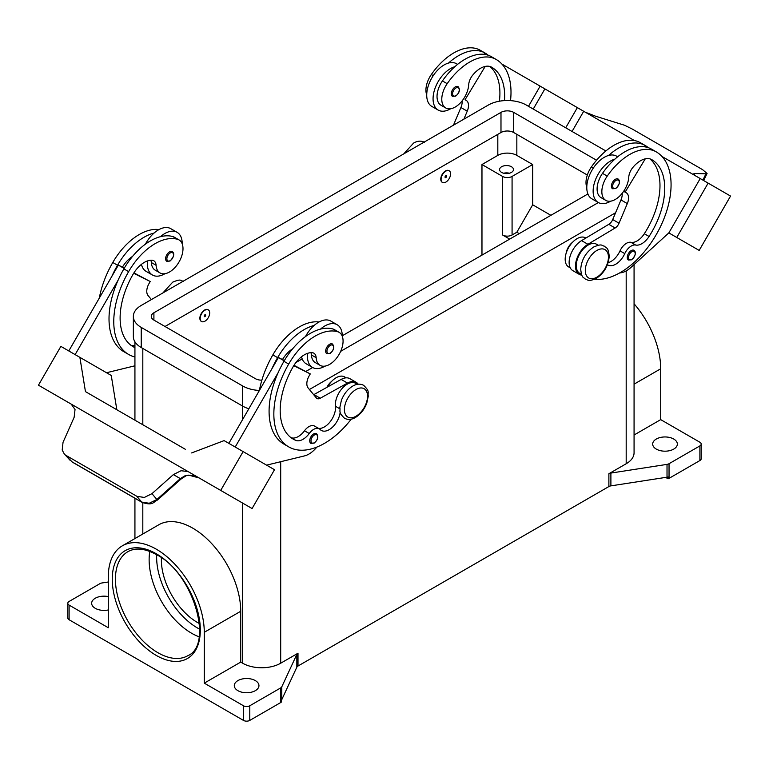 <?xml version="1.0" encoding="UTF-8"?>
<svg xmlns="http://www.w3.org/2000/svg" width="769" height="769" viewBox="0 0 769 769"><rect width="100%" height="100%" fill="white"/><g stroke="black" fill="none" stroke-linecap="round" stroke-linejoin="round"><path stroke-width="1.15" d="M504.493 100.604A62.76 36.23 120 0 0 491.67 67.211L491.67 67.211A22.416 12.938 120 0 0 472.724 75.122A11.208 6.469 120 0 0 468.686 84.792A19.052 10.997 -60 0 1 463.323 99.259A19.052 10.997 -60 0 1 445.722 107.968A19.052 10.997 -60 0 1 447.173 83.686A53.013 30.606 -60 0 1 496.149 59.444A71.719 41.411 -60 0 1 510.52 100.624M445.837 171.122A6.719 3.883 -60 0 1 449.192 170.795A6.719 3.883 -60 0 1 450.23 176.178A6.719 3.883 -60 0 1 445.837 182.109A6.719 3.883 -60 0 1 442.473 182.436A6.719 3.883 -60 0 1 441.444 177.053A6.719 3.883 -60 0 1 445.837 171.122M442.319 182.34A6.719 3.883 -60 0 1 442.156 182.253A6.719 3.883 -60 0 1 441.127 176.87A6.719 3.883 -60 0 1 445.52 170.939A6.719 3.883 -60 0 1 448.875 170.612A6.719 3.883 -60 0 1 449.029 170.708M445.837 177.533A1.125 0.644 -60 0 1 445.837 175.697A1.125 0.644 -60 0 1 445.837 177.533M607.443 264.709A15.688 9.055 120 0 0 607.885 264.997A15.688 9.055 120 0 0 624.774 253.616A11.208 6.469 -60 0 1 635.675 245.042A15.688 9.055 120 0 0 649.074 236.468A62.76 36.23 120 0 0 651.737 159.625A22.416 12.938 120 0 0 632.791 167.536A11.208 6.469 120 0 0 628.754 177.206A19.052 10.997 -60 0 1 623.39 191.673A19.052 10.997 -60 0 1 605.789 200.382L601.041 197.643A19.052 10.997 -60 0 1 602.492 173.352A53.013 30.606 -60 0 1 614.902 159.135A24.656 14.236 120 0 0 593.13 191.202A24.656 14.236 120 0 0 598.234 202.487L591.899 198.825A24.656 14.236 -60 0 1 586.785 187.54A24.656 14.236 -60 0 1 608.567 155.473A53.013 30.606 -60 0 1 645.133 145.456L640.375 142.707L645.133 145.456A71.719 41.411 -60 0 1 648.373 147.706M598.234 202.487A24.656 14.236 120 0 0 610.74 201.161M612.547 188.751A5.604 3.239 -60 0 1 611.691 184.262A5.604 3.239 -60 0 1 615.344 179.321A5.604 3.239 -60 0 1 618.151 179.042C620.554 181.1 619.776 184.252 615.796 188.52L612.547 188.751M134.931 347.626A62.76 36.23 -60 0 1 133.104 346.684A62.76 36.23 -60 0 1 133.104 274.225A22.416 12.938 -60 0 1 152.06 260.258A11.208 6.469 -60 0 1 153.79 260.768A11.208 6.469 -60 0 1 156.088 265.276A19.052 10.997 120 0 0 160 272.928A19.052 10.997 120 0 0 161.452 273.543A19.052 10.997 120 0 0 179.706 260.739A19.052 10.997 120 0 0 179.052 239.928L174.303 237.188A19.052 10.997 120 0 0 172.852 236.573A53.013 30.606 120 0 0 160.433 236.689A53.013 30.606 120 0 0 123.867 268.89A71.719 41.411 120 0 0 118.118 280.147L75.131 354.615M179.052 239.928A19.052 10.997 120 0 0 177.601 239.313A53.013 30.606 120 0 0 128.625 271.63A71.719 41.411 120 0 0 128.625 354.451A71.719 41.411 120 0 0 134.931 356.989M204.939 321.182A6.719 3.883 120 0 0 209.331 315.261A6.719 3.883 120 0 0 208.303 309.869A6.719 3.883 120 0 0 204.939 310.205A6.719 3.883 120 0 0 200.546 316.126A6.719 3.883 120 0 0 201.574 321.519A6.719 3.883 120 0 0 204.939 321.182M201.42 321.423A6.719 3.883 -60 0 1 201.257 321.336A6.719 3.883 -60 0 1 200.228 315.944A6.719 3.883 -60 0 1 204.621 310.022A6.719 3.883 -60 0 1 207.986 309.686A6.719 3.883 -60 0 1 208.139 309.782M204.939 314.781A1.125 0.644 120 0 0 204.939 316.607A1.125 0.644 120 0 0 204.939 314.781M340.196 412.011A15.688 9.055 -60 0 1 332.814 426.862A15.688 9.055 -60 0 1 321.336 430.438A15.688 9.055 -60 0 1 320.144 429.496A11.208 6.469 120 0 0 319.289 428.814A11.208 6.469 120 0 0 309.244 433.505A15.688 9.055 -60 0 1 295.844 440.406A62.76 36.23 -60 0 1 293.181 439.099A62.76 36.23 -60 0 1 293.181 366.64A22.416 12.938 -60 0 1 312.127 352.673A11.208 6.469 -60 0 1 313.858 353.182A11.208 6.469 -60 0 1 316.155 357.691A19.052 10.997 120 0 0 320.077 365.342A19.052 10.997 120 0 0 321.519 365.957A19.052 10.997 120 0 0 339.783 353.154A19.052 10.997 120 0 0 339.119 332.343L334.371 329.603A19.052 10.997 120 0 0 332.919 328.988A53.013 30.606 120 0 0 320.5 329.103A24.656 14.236 -60 0 1 337.178 324.739L330.833 321.077A24.656 14.236 120 0 0 314.165 325.441A53.013 30.606 120 0 0 277.599 357.643A71.719 41.411 120 0 0 271.841 368.909L278.416 357.518L284.203 360.853M305.485 336.572A24.656 14.236 -60 0 1 314.165 325.441M325.027 366.121A24.656 14.236 -60 0 1 312.522 367.438A24.656 14.236 -60 0 1 307.417 356.153A24.656 14.236 -60 0 1 307.571 353.336M337.178 324.739A24.656 14.236 -60 0 1 342.282 336.024A24.656 14.236 -60 0 1 342.282 336.274M329.632 344.281A5.604 3.239 120 0 0 325.969 349.213A5.604 3.239 120 0 0 326.835 353.702L330.084 353.471C333.967 350.126 334.755 346.963 332.439 344.003A5.604 3.239 120 0 0 329.632 344.281M501.619 172.41A6.95 4.008 180 0 1 499.581 169.574A6.95 4.008 180 0 1 503.878 165.864A6.95 4.008 180 0 1 511.443 166.729A6.95 4.008 180 0 1 513.481 169.574A6.95 4.008 180 0 1 509.193 173.275A6.95 4.008 180 0 1 501.619 172.41M509.376 173.227A6.95 4.008 0 0 0 503.685 173.227M326.854 387.374A11.208 6.469 -60 0 1 331.574 381.443M310.926 352.663A11.208 6.469 -60 0 1 311.407 354.942A19.052 10.997 120 0 0 315.319 362.603L320.077 365.342M310.887 443.357A5.604 3.239 -60 0 1 310.032 438.868A5.604 3.239 -60 0 1 313.685 433.927A5.604 3.239 -60 0 1 316.492 433.649C318.808 436.619 318.03 439.781 314.137 443.127L310.887 443.357M172.362 251.588A5.604 3.239 120 0 0 169.565 251.867A5.604 3.239 120 0 0 165.902 256.798A5.604 3.239 120 0 0 166.767 261.287L170.016 261.056C173.986 256.798 174.774 253.635 172.362 251.588M147.504 260.922A24.656 14.236 120 0 0 147.34 263.738A24.656 14.236 120 0 0 152.454 275.023A24.656 14.236 120 0 0 164.951 273.706M182.215 243.86A24.656 14.236 120 0 0 182.215 243.61A24.656 14.236 120 0 0 177.101 232.325A24.656 14.236 120 0 0 160.433 236.689M152.454 275.023L146.11 271.37A24.656 14.236 -60 0 1 141.448 264.344M180.792 479.145L180.34 478.616L156.876 499.504L149.215 503.262L141.707 502.07L72.171 461.929L64.279 453.941L62.193 450.028L63.039 442.319L74.141 417.298L75.035 409.521L71.2 404.11L176.332 464.793L71.075 404.033A13.448 10.977 -60 0 0 70.777 403.85L38.45 385.192L60.866 346.377L79.88 357.354L85.455 391.623L185.3 449.269M188.386 471.753L201.689 479.433L188.386 471.753A13.448 10.977 -60 0 0 188.078 471.58L181.061 470.734L173.371 474.598L180.34 478.616L184.733 475.924L188.684 475.136L199.008 477.895L203.766 480.644A13.448 10.977 -60 0 0 203.766 480.644L210.927 484.778M184.733 475.924A4.479 0.961 -114.4 0 0 185.367 476.232A4.479 0.961 -114.4 0 0 185.396 476.213L180.84 479.193L157.376 500.081L151.964 493.66L144.332 497.447L136.872 496.322L141.707 502.07A4.479 2.586 120 0 0 142.082 502.378A4.479 2.586 120 0 0 142.092 502.388A4.479 2.586 120 0 0 142.188 502.445M566.09 253.414A11.208 6.469 -60 0 1 572.472 242.36M605.789 200.382A19.052 10.997 -60 0 1 607.241 176.101A53.013 30.606 -60 0 1 656.226 151.858L651.468 149.109A53.013 30.606 -60 0 0 614.902 159.135M581.527 274.37L579.749 273.341A16.812 9.709 -60 0 1 576.346 264.017A16.812 9.709 -60 0 1 584.248 248.07A16.812 9.709 -60 0 1 596.552 244.225L598.33 245.253M586.785 187.309A19.052 10.997 -60 0 1 591.399 166.95A53.013 30.606 -60 0 1 640.375 142.707L645.133 145.456M570.29 267.881L568.656 266.93A71.719 41.411 -60 0 1 568.656 266.93A16.812 9.709 -60 0 1 565.253 257.605A16.812 9.709 -60 0 1 573.155 241.668A16.812 9.709 -60 0 1 585.459 237.823L585.863 238.054M628.427 260.028A5.604 3.239 -60 0 1 627.571 255.539A5.604 3.239 -60 0 1 631.224 250.598A5.604 3.239 -60 0 1 634.031 250.329C636.434 252.376 635.655 255.529 631.676 259.797L628.427 260.028M455.277 86.907A5.604 3.239 -60 0 1 458.084 86.628C460.4 89.598 459.612 92.751 455.729 96.106L452.48 96.336A5.604 3.239 -60 0 1 451.614 91.847A5.604 3.239 -60 0 1 455.277 86.907M450.672 108.746A24.656 14.236 -60 0 1 438.167 110.073A24.656 14.236 -60 0 1 433.062 98.788A24.656 14.236 -60 0 1 454.835 66.72A53.013 30.606 -60 0 1 491.401 56.695L496.159 59.444A53.013 30.606 -60 0 1 496.159 59.444L491.401 56.695M438.167 110.073L431.822 106.41A24.656 14.236 120 0 1 426.718 95.125A24.656 14.236 120 0 1 448.5 63.058A24.656 14.236 -60 0 1 456.478 63.712L457.603 64.356M585.363 112.236L595.629 116.225L624.668 125.289L632.128 128.981L702.626 169.68L707.076 173.496L705.961 173.813L702.895 180.1M694.119 174.794L694.859 173.515L693.725 173.823L694.782 175.419M149.801 551.44A60.02 34.653 -120 0 0 191.577 633.233A60.02 34.653 -120 0 0 199.075 636.79M161.432 557.794A51.052 29.482 -120 0 0 197.489 622.496A51.052 29.482 -120 0 0 199.392 623.534M69.114 619.756L69.114 605.107L108.294 627.735L108.294 576.894A67.864 39.181 60 0 1 122.348 545.827L158.798 524.775A67.864 39.181 60 0 1 211.1 542.962A67.864 39.181 60 0 1 240.726 611.259L240.726 662.099L242.658 663.214A26.896 15.524 0 0 0 280.695 663.214L297.997 653.227A4.479 2.586 0 0 0 297.286 653.756A4.479 2.586 0 0 0 296.834 654.381L281.8 686.794A4.479 2.586 180 0 1 281.348 687.419A4.479 2.586 180 0 1 280.637 687.947L249.79 705.759A4.479 2.586 180 0 1 246.618 706.519A4.479 2.586 180 0 1 243.446 705.759L243.446 720.399L69.114 619.756A4.479 2.586 0 0 1 67.807 617.92L67.807 603.281A4.479 2.586 180 0 1 69.114 601.454L99.96 583.642A4.479 2.586 180 0 1 100.893 583.229A4.479 2.586 180 0 1 101.979 582.969L108.294 581.998M69.114 605.107A4.479 2.586 180 0 1 67.807 603.281M243.446 720.399A4.479 2.586 0 0 0 246.618 721.159A4.479 2.586 0 0 0 249.79 720.399L249.79 705.759M669.04 478.356L669.04 463.707A4.479 2.586 180 0 1 668.107 464.12A4.479 2.586 180 0 1 667.021 464.38L667.021 477.193A4.479 2.586 0 0 0 668.069 476.943L668.069 478.779A4.479 2.586 0 0 0 668.107 478.76A4.479 2.586 0 0 0 669.04 478.356L699.886 460.544A4.479 2.586 0 0 0 701.193 458.709L701.193 444.069A4.479 2.586 180 0 1 699.886 445.905L699.886 460.544M634.069 435.004L660.706 419.624L699.886 442.242A4.479 2.586 180 0 1 701.193 444.069M280.637 687.947L280.637 702.587A4.479 2.586 0 0 0 281.348 702.059A4.479 2.586 0 0 0 281.367 702.03L281.367 700.203A4.479 2.586 0 0 0 281.8 699.598L296.834 667.194A4.479 2.586 180 0 1 297.286 666.569A4.479 2.586 180 0 1 297.997 666.031L297.997 653.227M608.885 473.733L608.885 486.546A4.479 2.586 180 0 1 609.807 486.133A4.479 2.586 180 0 1 610.894 485.873L610.894 473.07A4.479 2.586 0 0 0 609.807 473.32A4.479 2.586 0 0 0 608.885 473.733L626.187 463.745A26.896 15.524 0 0 0 634.069 452.768L634.069 264.574M673.731 439.041A12.323 7.113 180 0 1 677.345 444.069A12.323 7.113 180 0 1 669.732 450.644A12.323 7.113 180 0 1 656.303 449.106A12.323 7.113 180 0 1 652.689 444.069A12.323 7.113 180 0 1 660.302 437.494A12.323 7.113 180 0 1 673.731 439.041M108.294 609.952A12.323 7.113 180 0 1 95.269 608.317A12.323 7.113 180 0 1 91.655 603.281A12.323 7.113 180 0 1 108.294 596.609M255.337 680.603A12.323 7.113 180 0 1 258.951 685.631A12.323 7.113 180 0 1 251.338 692.206A12.323 7.113 180 0 1 237.9 690.668A12.323 7.113 180 0 1 234.295 685.631A12.323 7.113 180 0 1 241.899 679.056A12.323 7.113 180 0 1 255.337 680.603M667.021 477.193L610.894 485.873M608.885 486.546L297.997 666.031M280.637 702.587L249.79 720.399M668.069 478.779L665.685 477.395M669.04 463.707L699.886 445.905M243.446 705.759L204.275 683.141L240.726 662.099M122.348 545.827A67.864 39.181 60 0 1 174.65 564.004A67.864 39.181 60 0 1 204.275 632.301L204.275 683.141M610.894 473.07L667.021 464.38M634.069 303.774A67.864 39.181 60 0 1 660.706 368.784L660.706 419.624M509.703 239.111L502.57 234.997A6.719 3.883 0 0 0 512.077 234.997L516.835 232.248L532.686 204.794L550.912 215.32M519.21 233.622L516.835 232.248M481.971 255.125L481.971 164.537L502.57 176.428A6.719 3.883 0 0 0 512.077 176.428L532.686 164.537L532.686 204.794M481.971 164.537L497.812 155.386A13.448 7.767 180 0 1 516.835 155.386L532.686 164.537M694.859 173.515L705.961 173.813M730.55 196.066L699.175 250.415L668.838 232.901L700.213 178.552L661.974 156.472L730.55 196.066M525.881 77.9L634.396 140.554M572.059 131.451L583.7 111.284L572.059 131.451M619.718 272.899L620.006 272.88A22.416 12.938 120 0 0 630.878 267.487L668.838 232.901L676.758 237.477L708.134 183.128M676.758 237.477L699.175 250.415M565.715 127.798L577.365 107.622M533.253 109.054L544.894 88.877M528.495 106.305L540.146 86.138L501.907 64.058M485.422 54.541L484.239 53.859L483.951 54.33M445.722 107.968L440.973 105.228A19.052 10.997 -60 0 1 442.425 80.937A53.013 30.606 -60 0 1 454.835 66.72M426.718 94.895A19.052 10.997 -60 0 1 431.322 74.535A53.013 30.606 -60 0 1 480.308 50.293L485.056 53.042A71.719 41.411 -60 0 1 488.305 55.291M626.254 192.788L623.659 191.289L626.254 192.788A11.208 6.469 -60 0 1 627.312 203.593L619.045 223.212A6.719 3.883 -60 0 1 615.133 227.989L587.92 244.282A17.927 10.353 120 0 0 576.394 260.095A17.927 10.353 120 0 0 579.182 274.312L572.847 270.65A17.927 10.353 -60 0 1 570.05 256.433A17.927 10.353 -60 0 1 581.575 240.62L608.798 224.327A6.719 3.883 120 0 0 612.71 219.55L620.977 199.93A11.208 6.469 120 0 0 622.188 193.298M644.018 146.744L644.307 146.273L645.489 146.956M645.268 158.837L625.13 192.144M579.182 274.312A17.927 10.353 120 0 0 581.835 275.119M608.154 262.69A15.688 9.055 120 0 0 620.016 250.867A11.208 6.469 -60 0 1 630.916 242.302A15.688 9.055 120 0 0 644.316 233.728A62.76 36.23 120 0 0 649.824 158.847M656.226 151.858L651.468 149.109L656.226 151.858A71.719 41.411 -60 0 1 660.436 226.711A71.719 41.411 -60 0 1 594.562 279.282M72.555 462.236L72.171 461.929A4.479 2.586 120 0 0 72.546 462.236A4.479 2.586 120 0 0 72.555 462.246L142.092 502.388C153.012 505.973 153.108 502.099 157.376 500.081M66.374 455.613L136.872 496.322M151.964 493.66L173.371 474.598M201.689 479.433L252.088 508.54L274.495 469.715L224.106 440.618L191.635 452.931M217.262 488.44L239.678 501.378L217.262 488.43M188.203 471.657L176.457 464.87M220.703 490.42L243.119 451.605M70.825 403.879L50.86 392.363L71.354 404.206M188.078 471.58L176.332 464.803M235.199 447.029L278.186 372.561A71.719 41.411 120 0 0 283.944 444.126L288.692 446.866A71.719 41.411 120 0 0 351.231 419.163M271.841 368.909L228.854 443.367M116.83 409.733L111.255 375.474L79.88 357.354M68.787 350.952L118.349 265.103L122.415 267.131A22.416 12.938 -60 0 1 132.585 256.375M124.136 268.439L118.349 265.103M118.118 280.147A71.719 41.411 120 0 0 123.876 351.712L128.625 354.451M106.516 372.734L134.931 365.804M150.859 260.249A11.208 6.469 -60 0 1 151.339 262.527A19.052 10.997 120 0 0 155.251 270.188L160 272.928M145.418 244.157A24.656 14.236 -60 0 1 154.098 233.026A24.656 14.236 -60 0 1 170.766 228.662L177.101 232.325M158.972 229.585A53.013 30.606 120 0 0 112.774 262.489A71.719 41.411 120 0 0 99.307 298.093M316.963 447.039L315.405 448.74A22.416 12.938 -60 0 1 304.534 455.892L266.583 465.149M319.289 428.814L314.531 426.074A11.208 6.469 120 0 0 304.486 430.765A15.688 9.055 -60 0 1 291.095 437.657A62.76 36.23 -60 0 1 290.893 437.571M357.441 384.327L355.663 383.308A16.812 9.709 120 0 0 342.08 388.499A16.812 9.709 120 0 0 335.447 406.263A15.688 9.055 -60 0 1 330.324 421.556A15.688 9.055 -60 0 1 318.481 428.352M293.758 365.669L310.272 373.917L309.157 375.858A11.208 6.469 120 0 0 308.09 387.893L316.367 397.967A6.719 3.883 120 0 0 317.001 398.505A6.719 3.883 120 0 0 320.269 398.227L347.492 383.087A17.927 10.353 -60 0 1 356.22 382.337A17.927 10.353 -60 0 1 358.248 384.221M293.989 365.294L310.272 373.917M284.405 360.507L282.483 359.546A22.416 12.938 -60 0 1 292.653 348.79M278.416 357.518L282.483 359.546M356.22 382.337L349.885 378.675A17.927 10.353 120 0 0 341.148 379.425L313.935 394.564A6.719 3.883 -60 0 1 313.685 394.699M320.5 329.103A53.013 30.606 120 0 0 283.944 361.305A71.719 41.411 120 0 0 278.186 372.561M346.204 377.839L344.57 376.897A16.812 9.709 120 0 0 327.527 386.999M319.039 322A53.013 30.606 120 0 0 272.841 354.903A71.719 41.411 120 0 0 259.374 390.508M339.119 332.343A19.052 10.997 120 0 0 337.678 331.737A53.013 30.606 120 0 0 288.692 364.054A71.719 41.411 120 0 0 288.692 446.866M615.575 212.753L309.417 389.508M248.839 408.762A26.896 15.524 180 0 1 242.658 406.099L141.227 347.54A26.896 15.524 180 0 1 133.354 336.553L133.354 316.424A26.896 15.524 180 0 1 141.227 305.447L488.305 105.065A26.896 15.524 180 0 1 526.342 105.065L605.847 150.964M587.324 175.034L513.663 132.508A8.968 5.172 0 0 0 500.984 132.508L164.999 326.489M261.873 380.165A8.968 5.172 180 0 1 255.337 378.646L153.906 320.087A8.968 5.172 180 0 1 151.282 316.424A8.968 5.172 180 0 1 153.906 312.762L500.984 112.38A8.968 5.172 180 0 1 513.663 112.38L596.542 160.231M587.901 193.961L342.282 335.774M302.179 358.921L295.902 362.545M259.384 390.46A26.896 15.524 180 0 1 242.658 385.961L141.227 327.402A26.896 15.524 180 0 1 133.354 316.424M598.369 202.555L340.657 351.346M312.647 367.515L305.918 371.408M301.525 356.758A24.656 14.236 120 0 0 306.177 363.785L312.522 367.438M154.098 233.026A53.013 30.606 120 0 0 117.532 265.228A71.719 41.411 120 0 0 111.774 276.494M134.931 345.454A15.688 9.055 -60 0 1 131.028 345.243A62.76 36.23 -60 0 1 130.826 345.156M122.415 267.131L124.338 268.093M133.921 272.88L150.205 281.502L133.681 273.255M151.387 299.583L148.023 295.479A11.208 6.469 -60 0 1 149.09 283.444L150.205 281.502M608.567 155.473A24.656 14.236 -60 0 1 616.546 156.126L617.67 156.77M448.5 63.058A53.013 30.606 -60 0 1 485.056 53.042L480.308 50.293M499.408 101.2A62.76 36.23 120 0 0 489.757 66.432M463.88 119.166L467.244 111.178A11.208 6.469 120 0 0 466.187 100.374L465.062 99.73L485.201 66.422M462.121 100.883A11.208 6.469 -60 0 1 460.91 107.516L453.46 125.174M466.187 100.374L465.062 99.73M596.869 250.454A16.36 9.449 -60 0 1 608.433 257.134A16.36 9.449 -60 0 1 596.869 277.176A16.36 9.449 -60 0 1 585.296 270.496A16.36 9.449 -60 0 1 596.869 250.454M156.693 554.757A57.781 33.355 -120 0 0 197.489 627.985A57.781 33.355 -120 0 0 199.652 629.167M615.979 188.107A4.71 2.72 -60 0 1 612.653 186.185A4.71 2.72 -60 0 1 615.979 180.417A4.71 2.72 -60 0 1 619.314 182.34A4.71 2.72 -60 0 1 615.979 188.107M172.852 236.573L177.601 239.313M330.266 345.377A4.71 2.72 120 0 0 326.94 351.145A4.71 2.72 120 0 0 330.266 353.058A4.71 2.72 120 0 0 333.592 347.3A4.71 2.72 120 0 0 330.266 345.377M355.97 389.537A16.36 9.449 120 0 0 344.406 409.569A16.36 9.449 120 0 0 355.97 416.25A16.36 9.449 120 0 0 367.544 396.218A16.36 9.449 120 0 0 355.97 389.537M316.155 357.691L311.407 354.942M314.319 435.033A4.71 2.72 120 0 0 310.993 440.791A4.71 2.72 120 0 0 314.319 442.713A4.71 2.72 120 0 0 317.655 436.946A4.71 2.72 120 0 0 314.319 435.033M170.199 260.643A4.71 2.72 120 0 0 173.525 254.885A4.71 2.72 120 0 0 170.199 252.963A4.71 2.72 120 0 0 166.873 258.73A4.71 2.72 120 0 0 170.199 260.643M607.241 176.101L602.492 173.352M593.322 168.055L591.399 166.95M631.858 259.384A4.71 2.72 -60 0 1 628.533 257.461A4.71 2.72 -60 0 1 631.858 251.703A4.71 2.72 -60 0 1 635.194 253.626A4.71 2.72 -60 0 1 631.858 259.384M455.911 88.002A4.71 2.72 -60 0 1 459.237 89.925A4.71 2.72 -60 0 1 455.911 95.692A4.71 2.72 -60 0 1 452.585 93.77A4.71 2.72 -60 0 1 455.911 88.002M157.866 652.689A60.02 34.653 60 0 1 118.657 599.801A60.02 34.653 60 0 1 127.856 551.7C135.517 547.374 145.149 548.403 156.751 554.785C193.557 573.405 213.84 644.874 187.876 655.669A60.02 34.653 60 0 1 157.866 652.689M156.28 655.438A62.26 35.951 -120 0 0 200.315 630.013A62.26 35.951 -120 0 0 156.28 553.757A62.26 35.951 -120 0 0 112.255 579.182A62.26 35.951 -120 0 0 156.28 655.438M296.834 654.381L296.834 667.194M281.8 699.598L281.8 686.794M626.187 270.909L626.187 463.745M280.695 461.708L280.695 663.214M142.813 348.453L142.813 424.738M142.813 502.763L142.813 534.013M242.658 385.961L242.658 419.461M242.658 503.089L242.658 663.214M634.069 384.164L660.706 368.784M204.275 632.301L240.726 611.259M512.077 176.428L512.077 234.997M516.835 155.386L516.835 134.344M620.977 199.93L627.312 203.593M612.71 219.55L619.045 223.212M608.798 224.327L615.133 227.989M581.575 240.62L587.92 244.282M624.774 253.616L620.016 250.867M635.675 245.042L630.916 242.302M649.074 236.468L644.316 233.728M157.328 500.033L156.165 498.745M313.935 394.564L320.269 398.227M341.148 379.425L347.492 383.087M277.599 357.643L272.841 354.903M339.811 408.781L335.447 406.263M309.244 433.505L304.486 430.765M295.844 440.406L291.095 437.657M337.678 331.737L332.919 328.988M288.692 364.054L283.944 361.305M502.57 176.428L502.57 234.997M497.812 155.386L497.812 134.344M153.906 320.087L153.906 312.762M500.984 132.508L500.984 112.38M513.663 132.508L513.663 112.38M141.227 347.54L141.227 327.402M112.774 262.489L117.532 265.228M123.867 268.89L128.625 271.63M151.339 262.527L156.088 265.276M131.028 345.243L134.931 347.501M431.322 74.535L433.255 75.641M442.425 80.937L447.173 83.686M467.244 111.178L460.91 107.516M162.893 292.941L172.689 282.165C181.494 278.455 180.321 280.723 183.56 281.358M363.593 385.298C360.152 383.587 356.528 383.856 352.731 386.105C347.655 389.239 343.878 393.988 341.388 400.341L339.831 407.551C340.744 411.396 337.764 411.703 344.55 418.298C347.992 419.999 351.616 419.73 355.413 417.48C360.488 414.347 364.266 409.608 366.755 403.254L368.303 396.035C367.399 392.19 370.379 391.882 363.593 385.298M604.492 246.215C606.683 248.733 608.087 246.638 609.221 256.115C608.481 265.613 604.174 273.043 596.311 278.407C587.506 282.108 588.679 279.839 585.44 279.214C583.248 276.705 581.845 278.791 580.71 269.323C581.451 259.816 585.757 252.386 593.62 247.032C602.425 243.321 601.252 245.59 604.492 246.215M424.45 142.275C421.008 140.564 417.384 140.833 413.587 143.082L403.783 153.858M707.076 173.496L703.645 180.532M134.931 538.56L134.931 498.254M134.931 420.191L134.931 341.811M185.367 476.222C189.011 473.416 199.488 477.751 199.027 477.905M64.279 453.941L70.104 460.285"/></g></svg>
